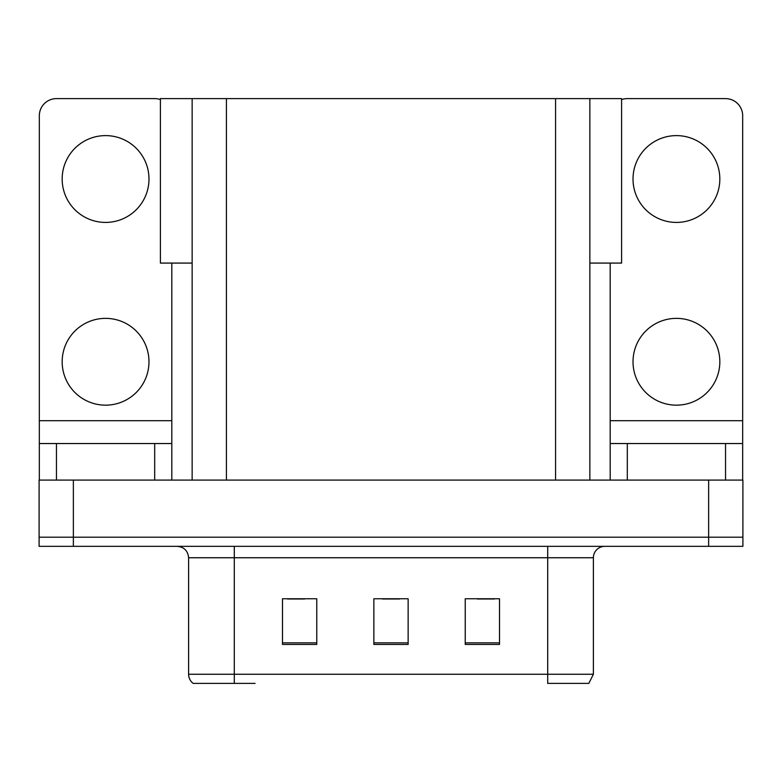 <?xml version="1.0" encoding="UTF-8"?>
<svg xmlns="http://www.w3.org/2000/svg" width="782" height="782" viewBox="0 0 782 782"><rect width="100%" height="100%" fill="white"/><g stroke="black" fill="none" stroke-linecap="round" stroke-linejoin="round"><path stroke-width="1.17" d="M192.147 263.075L160.398 263.075L160.398 98.61L621.602 98.61L621.602 263.075L589.853 263.075M73.361 546.335L742.9 546.335L742.9 537.195L39.1 537.195L39.1 480.089L73.361 480.089L73.361 537.195L39.1 537.195L39.1 546.335L73.361 546.335L73.361 537.195L742.9 537.195L742.9 480.089L73.361 480.089M192.147 98.61L192.147 480.089M589.853 98.61L589.853 480.089M197.748 683.39L193.174 683.39A11.417 11.417 0 0 1 188.609 674.26L188.609 557.752C187.934 550.821 184.122 547.009 177.191 546.335M588.201 683.39L547.703 683.39L547.703 674.26L593.391 674.26L593.391 557.752A11.417 11.417 0 0 1 604.809 546.335M499.502 644.446L499.502 598.758L465.241 598.758L465.241 644.446L499.502 644.446M316.759 644.446L316.759 598.758L282.498 598.758L282.498 644.446L316.759 644.446M408.136 644.446L408.136 598.758L373.864 598.758L373.864 644.446L408.136 644.446M255.079 683.39L198.305 683.39M287.522 598.992L304.657 598.992M477.343 598.992L494.478 598.992M382.437 598.992L399.563 598.992M105.57 222.42A43.401 43.401 0 0 1 62.169 179.019A43.401 43.401 0 0 1 105.57 135.609A43.401 43.401 0 0 1 148.981 179.019A43.401 43.401 0 0 1 105.57 222.42M105.57 405.164A43.401 43.401 0 0 1 62.169 361.763A43.401 43.401 0 0 1 105.57 318.362A43.401 43.401 0 0 1 148.981 361.763A43.401 43.401 0 0 1 105.57 405.164M154.689 480.089L154.689 443.541L56.46 443.541L56.46 480.089M160.398 99.588A17.136 17.136 0 0 0 154.689 98.61L56.46 98.61A17.136 17.136 0 0 0 39.325 115.736L39.325 420.696L171.815 420.696L171.815 480.089M171.815 263.075L171.815 420.696M39.325 480.089L39.325 443.541L56.46 443.541M154.689 443.541L171.815 443.541M39.325 443.541L39.325 420.696M676.43 222.42A43.401 43.401 0 0 1 633.019 179.019A43.401 43.401 0 0 1 676.43 135.609A43.401 43.401 0 0 1 719.831 179.019A43.401 43.401 0 0 1 676.43 222.42M676.43 405.164A43.401 43.401 0 0 1 633.019 361.763A43.401 43.401 0 0 1 676.43 318.362A43.401 43.401 0 0 1 719.831 361.763A43.401 43.401 0 0 1 676.43 405.164M725.54 480.089L725.54 443.541L627.311 443.541L627.311 480.089M610.185 263.075L610.185 420.696L742.675 420.696L742.675 115.736A17.136 17.136 0 0 0 725.54 98.61L627.311 98.61A17.136 17.136 0 0 0 621.602 99.588M610.185 480.089L610.185 443.541L627.311 443.541M725.54 443.541L742.675 443.541L742.675 480.089M742.675 420.696L742.675 443.541M610.185 443.541L610.185 420.696M708.639 480.089L708.639 546.335M226.418 98.61L226.418 480.089M555.582 98.61L555.582 480.089M547.703 546.335L547.703 557.752L188.609 557.752M593.391 557.752L547.703 557.752L547.703 674.26L234.297 674.26L234.297 683.39M188.609 674.26L234.297 674.26L234.297 546.335M408.136 642.863L373.864 642.863M316.759 642.863L282.498 642.863M499.502 642.863L465.241 642.863M588.826 683.39L593.391 674.26"/></g></svg>
